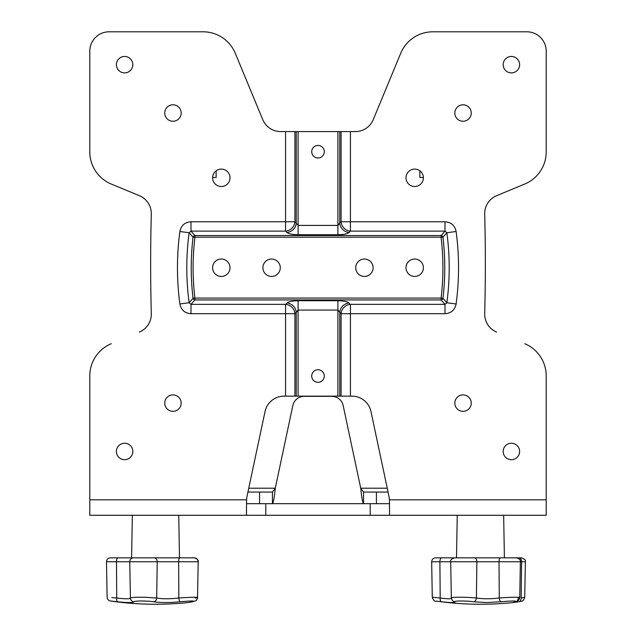 <?xml version="1.0" encoding="UTF-8"?>
<svg xmlns="http://www.w3.org/2000/svg" width="636" height="636" viewBox="0 0 636 636"><rect width="100%" height="100%" fill="white"/><g stroke="black" fill="none" stroke-linecap="round" stroke-linejoin="round"><path stroke-width="0.95" d="M376.425 503.68L376.425 492.081L363.569 492.081L360.731 488.21L343.162 405.53A11.607 11.607 0 0 0 331.809 396.339L304.191 396.339A11.607 11.607 0 0 0 292.838 405.53L275.269 488.21L272.431 492.081L272.431 503.68C273.377 502.766 274.323 497.606 275.269 488.21L248.748 488.21M387.252 488.21L360.731 488.21C361.677 497.606 362.623 502.766 363.569 503.68L363.569 492.081M376.425 492.081L388.079 492.081M496.255 331.913L496.637 332.072A19.342 19.342 0 0 1 484.704 313.707A1933.941 1933.941 0 0 0 484.704 214.038A19.342 19.342 0 0 1 496.637 195.673L524.716 184.043A34.813 34.813 0 0 0 546.205 151.885L546.205 51.142L546.205 151.885M496.255 195.832L524.716 184.043M526.862 31.8L432.877 31.8L526.862 31.8A19.342 19.342 0 0 1 546.205 51.142M400.72 53.289L373.229 119.655A19.342 19.342 0 0 1 355.357 131.588A19.342 19.342 0 0 0 373.229 119.655L400.72 53.289A34.813 34.813 0 0 1 432.877 31.8M298.101 234.748L298.101 225.406L294.913 221.773A9.667 9.039 135 0 1 285.572 231.114L286.9 232.442C288.712 233.873 292.449 234.644 298.101 234.748L337.899 234.748C343.551 234.644 347.288 233.873 349.1 232.442A9.667 9.039 -135 0 1 339.767 223.101L337.899 225.406L298.101 225.406L298.101 131.588L280.643 131.588A19.342 19.342 0 0 1 262.771 119.655L235.28 53.289A34.813 34.813 0 0 0 203.123 31.8L109.138 31.8L203.123 31.8M109.138 31.8A19.342 19.342 0 0 0 89.795 51.142L89.795 151.885A34.813 34.813 0 0 0 111.284 184.043L139.745 195.832M139.745 331.913L139.364 332.072A19.342 19.342 0 0 0 151.296 313.707A1933.941 1933.941 0 0 1 151.296 214.038A19.342 19.342 0 0 0 139.364 195.673L111.284 184.043M111.284 343.702A34.813 34.813 0 0 0 89.795 375.86L89.795 488.21M546.205 499.817L546.205 515.287L389.558 515.287L389.415 499.817L546.205 499.817L546.205 375.86L546.205 488.21M272.431 492.081L259.575 492.081L259.575 503.68M247.921 492.081L259.575 492.081M436.471 601.147A313.858 313.858 0 0 0 513.626 602.491L518.682 601.775A3.872 2.91 -98.9 0 0 518.809 601.759A3.872 2.91 -98.9 0 0 521.146 598.007L524.732 597.371L525.352 561.771L476.857 561.771A3.872 2.703 -90 0 0 474.154 557.836L441.702 557.836A3.872 1.797 90 0 0 439.897 561.771L440.192 598.007A3.872 1.789 96.6 0 0 441.511 601.775L436.471 601.147C434.889 601.775 433.498 600.471 432.281 597.236L440.192 598.007C446.075 598.794 449.708 598.969 451.099 598.548L451.385 598.007M454.573 557.836C451.369 559.012 450.081 560.324 450.701 561.771L451.337 597.92A14.827 1.081 2 0 1 451.592 597.721C453.15 596.95 468.724 597.132 476.412 598.007C483.177 599.025 490.801 599.025 499.268 598.007C511.106 596.989 524.7 596.989 518.213 598.007A3.872 3.45 77 0 1 515.621 601.704L515.621 601.704C517.935 601.362 519.31 599.979 519.747 597.554L520.375 561.771C520.844 560.133 519.556 558.821 516.504 557.836L500.516 557.836A3.872 1.495 -90 0 0 499.022 561.771L499.268 598.007A3.872 1.495 -96.4 0 0 501.009 601.775L486.54 602.554L473.629 601.775A3.872 2.687 -81.8 0 0 476.412 598.007L476.857 561.771L431.669 561.771C431.86 559.386 433.156 558.074 435.533 557.836L441.702 557.836M524.732 597.379C522.744 602.411 522.283 600.694 518.809 601.759L512.759 602.554L515.176 601.775A3.872 3.45 77 0 0 515.621 601.704L513.991 602.061M451.337 597.912L452.252 600.384A3.872 3.832 -39.3 0 0 454.923 601.775C455.36 602.809 450.892 602.809 441.511 601.775M188.288 602.523L192.318 601.775C195.872 600.742 191.818 600.742 180.163 601.775A3.872 1.034 83.9 0 1 178.827 598.007L178.66 561.771A3.872 1.034 90 0 1 179.694 557.836L154.174 557.836A3.872 3.029 90 0 1 157.203 561.771L116.499 561.771A3.872 1.351 90 0 1 117.859 557.836L133.624 557.836A3.872 3.864 90 0 0 129.76 561.771L130.396 598.007A3.872 3.848 22.3 0 0 133.989 601.775C133.067 602.809 127.605 602.809 117.612 601.775A3.872 1.344 96.2 0 1 116.722 598.007C104.153 596.989 104.153 596.989 116.722 598.007C125.061 599.025 129.617 599.025 130.396 598.007C131.549 597.371 136.462 597.132 145.151 597.284L156.71 598.007C160.988 598.794 166.489 598.969 173.199 598.548L178.827 598.007A14.827 0.7 -3.7 0 1 182.771 597.721C195.896 596.997 200.006 597.093 195.093 598.007L197.152 597.641M191.762 601.879L192.318 601.775A3.872 3.204 79.5 0 0 192.573 601.743C196.341 600.225 195.872 602.189 197.55 597.458L198.178 561.771L157.203 561.771L156.71 598.007A3.872 3.013 99.4 0 1 153.658 601.775C148.013 600.742 133.846 600.742 133.989 601.775M117.612 601.775L110.426 600.988C108.406 600.535 107.309 599.287 107.11 597.228L106.498 561.771L116.499 561.771L116.722 598.007L111.872 597.609M195.093 598.007C190.426 599.025 190.426 599.025 195.093 598.007M423.393 177.476L419.871 177.476L419.871 170.814M216.129 170.814L216.129 177.476L212.607 177.476M423.401 177.81A8.705 8.705 0 0 1 410.347 185.346A8.705 8.705 0 0 1 410.347 170.273A8.705 8.705 0 0 1 423.401 177.81M230.009 177.81A8.705 8.705 0 0 1 216.948 185.346A8.705 8.705 0 0 1 216.948 170.273A8.705 8.705 0 0 1 230.009 177.81M324.288 376.043A6.288 6.288 0 0 1 314.86 381.489A6.288 6.288 0 0 1 314.86 370.597A6.288 6.288 0 0 1 324.288 376.043M324.288 151.702A6.288 6.288 0 0 1 314.86 157.148A6.288 6.288 0 0 1 314.86 146.264A6.288 6.288 0 0 1 324.288 151.702M423.401 267.74A8.705 8.705 0 0 1 410.347 275.277A8.705 8.705 0 0 1 410.347 260.204A8.705 8.705 0 0 1 423.401 267.74M373.117 267.74A8.705 8.705 0 0 1 360.063 275.277A8.705 8.705 0 0 1 360.063 260.204A8.705 8.705 0 0 1 373.117 267.74M280.285 267.74A8.705 8.705 0 0 1 267.231 275.277A8.705 8.705 0 0 1 267.231 260.204A8.705 8.705 0 0 1 280.285 267.74M230.009 267.74A8.705 8.705 0 0 1 216.948 275.277A8.705 8.705 0 0 1 216.948 260.204A8.705 8.705 0 0 1 230.009 267.74M285.572 131.588L285.572 221.773L190.991 221.773C184.845 222.21 181.149 225.446 179.885 231.496L189.138 232.736A5305.504 1362.988 -179.1 0 0 193.042 237.196L442.958 237.196A5305.504 1362.988 179.1 0 0 446.862 232.736L456.115 231.496C454.867 225.462 451.163 222.218 445.009 221.773L350.428 221.773L350.428 131.588L355.357 131.588M349.1 232.442L350.428 231.114L445.009 231.114A5324.783 1378.156 -0 0 1 441.098 235.551L194.902 235.551A1.932 1.821 138.4 0 0 193.042 237.196A258.462 258.462 0 0 0 193.042 298.284L194.902 298.061A256.594 256.594 0 0 1 194.902 237.419L194.902 235.551A5324.783 1378.156 -0 0 1 190.991 231.114L285.572 231.114L285.572 221.773L294.913 221.773L294.913 131.588M463.048 411.333A8.22 8.22 0 0 0 470.163 399.01A8.22 8.22 0 0 0 455.925 399.01A8.22 8.22 0 0 0 463.048 411.333M172.952 411.333A8.22 8.22 0 0 0 180.075 399.01A8.22 8.22 0 0 0 165.837 399.01A8.22 8.22 0 0 0 172.952 411.333M463.048 121.245A8.22 8.22 0 0 0 470.163 108.915A8.22 8.22 0 0 0 455.925 108.915A8.22 8.22 0 0 0 463.048 121.245M172.952 121.245A8.22 8.22 0 0 0 180.075 108.915A8.22 8.22 0 0 0 165.837 108.915A8.22 8.22 0 0 0 172.952 121.245M124.608 72.894A8.22 8.22 0 0 0 131.724 60.571A8.22 8.22 0 0 0 117.485 60.571A8.22 8.22 0 0 0 124.608 72.894M511.392 72.894A8.22 8.22 0 0 0 518.515 60.571A8.22 8.22 0 0 0 504.276 60.571A8.22 8.22 0 0 0 511.392 72.894M511.392 459.685A8.22 8.22 0 0 0 518.515 447.354A8.22 8.22 0 0 0 504.276 447.354A8.22 8.22 0 0 0 511.392 459.685M124.608 459.685A8.22 8.22 0 0 0 131.724 447.354A8.22 8.22 0 0 0 117.485 447.354A8.22 8.22 0 0 0 124.608 459.685M89.795 375.86L89.795 515.287L370.216 515.287L370.216 503.68L265.784 503.68L265.784 515.287M294.913 396.156L294.913 313.707L296.233 312.379L296.233 396.156L283.974 396.156A19.342 19.342 0 0 0 265.053 411.476L247.293 495.054A38.677 38.677 0 0 0 246.585 499.817L246.442 515.287M262.771 119.655L235.28 53.289M89.795 51.142L89.795 151.885M389.478 500.691L389.415 499.817A38.677 38.677 0 0 0 388.707 495.054L370.947 411.476A19.342 19.342 0 0 0 352.026 396.156L339.767 396.156L339.767 312.379A9.667 9.039 -45 0 1 349.1 303.046C347.288 301.607 343.551 300.836 337.899 300.741L298.101 300.741C292.449 300.836 288.712 301.607 286.9 303.046L285.572 304.366L190.991 304.366L189.138 302.744A262.899 262.899 0 0 1 189.138 232.736L190.991 231.114L190.991 221.773M546.205 375.86A34.813 34.813 0 0 0 524.716 343.702M246.442 503.68L265.784 503.68M370.216 503.68L389.558 503.68M389.558 515.287L370.216 515.287M89.795 499.817L246.585 499.817L246.522 500.691M298.101 131.588L337.899 131.588L337.899 234.748M339.767 131.588L341.087 131.588L341.087 221.773L350.428 221.773L350.428 231.114A9.667 9.039 -135 0 1 341.087 221.773L339.767 223.101L339.767 131.588L337.899 131.588M350.428 131.588L341.087 131.588M445.009 221.773L445.009 231.114L446.862 232.736A262.899 262.899 0 0 1 446.862 302.744A5305.504 1362.988 0.9 0 0 442.958 298.284A1.932 1.821 -41.6 0 1 441.098 299.93A5324.783 1378.156 180 0 1 445.009 304.366L445.009 313.707C451.155 313.27 454.851 310.034 456.115 303.992A272.24 272.24 0 0 0 456.115 231.496M193.042 298.284A5305.504 1362.988 -0.9 0 0 189.138 302.744L179.885 303.992C181.133 310.026 184.838 313.262 190.991 313.707L190.991 304.366A5324.783 1378.156 180 0 1 194.902 299.93L441.098 299.93L441.098 298.061L442.958 298.284A258.462 258.462 0 0 0 442.958 237.196A1.932 1.821 -138.4 0 0 441.098 235.551L441.098 237.419A256.594 256.594 0 0 1 441.098 298.061L194.902 298.061L194.902 299.93A1.932 1.821 -138.4 0 1 193.042 298.284M296.233 396.156L339.767 396.156M456.115 303.992L446.862 302.744L445.009 304.366L350.428 304.366A9.667 9.039 135 0 0 341.087 313.707L341.087 396.156M286.9 303.046A9.667 9.039 -135 0 1 296.233 312.379L298.101 310.082L337.899 310.082L341.087 313.707L445.009 313.707M286.9 232.442A9.667 9.039 -45 0 0 296.233 223.101L296.233 131.588M190.991 313.707L294.913 313.707A9.667 9.039 -135 0 0 285.572 304.366L285.572 396.156M521.146 598.007L521.623 561.771A3.872 2.934 -90 0 0 518.69 557.836L512.807 557.836M473.629 601.775C467.015 600.742 453.54 600.742 454.923 601.775M515.176 601.775C517.307 600.742 512.584 600.742 501.009 601.775M183.47 601.457L180.163 601.775C169.629 602.809 160.789 602.809 153.658 601.775M192.573 601.743L188.113 602.554A313.858 313.858 0 0 1 110.426 600.988L110.934 601.044M162.204 602.507L165.575 602.554M169.208 602.507L172.809 602.356M422.813 174.669L421.986 173.056M214.014 173.056L213.187 174.669M179.885 231.496A272.24 272.24 0 0 0 179.885 303.992M350.428 396.156L350.428 304.366L349.1 303.046M298.101 396.156L298.101 300.741M337.899 300.741L337.899 396.156M474.154 557.836L500.516 557.836M508.291 557.836L504.404 557.836L503.656 515.287M457.244 515.287L456.505 557.836L444.421 557.836M519.898 558.177L521.48 557.836L518.69 557.836M525.352 561.771C526.044 560.403 524.748 559.092 521.48 557.836M515.311 557.836L516.504 557.836M432.281 597.236L431.669 561.771M452.252 600.384L451.465 598.206M179.694 557.836L194.306 557.836C197.613 559.139 198.901 560.451 198.178 561.771C197.979 559.386 196.691 558.074 194.306 557.836L192.39 557.836M132.344 515.287L131.596 557.836M178.756 515.287L179.495 557.836M197.518 597.896L197.184 599.048M192.311 601.791L189.433 602.324M133.624 557.836L154.174 557.836M106.498 561.771C106.689 559.386 107.985 558.074 110.362 557.836L117.859 557.836"/></g></svg>
